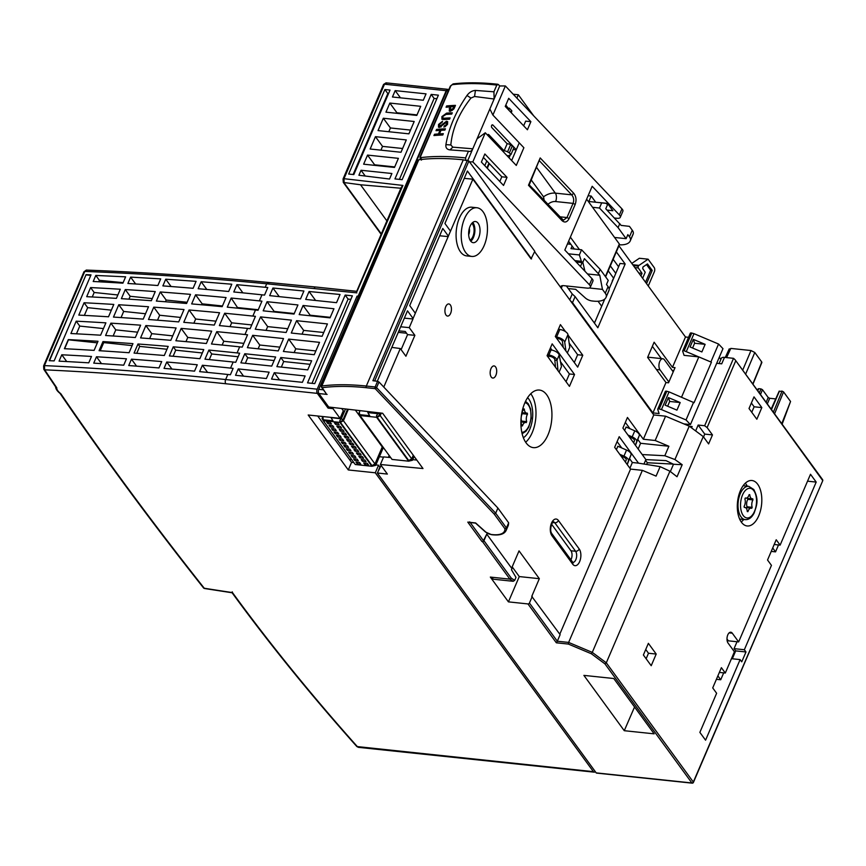 <?xml version="1.0" encoding="UTF-8"?>
<svg xmlns="http://www.w3.org/2000/svg" width="866" height="866" viewBox="0 0 866 866"><rect width="100%" height="100%" fill="white"/><g stroke="black" fill="none" stroke-linecap="round" stroke-linejoin="round"><path stroke-width="1.3" d="M673.283 464.1L647.346 462.747L645.571 460.311M647.346 462.747L646.61 464.457M629.907 468.225L632.353 462.509L638.523 463.158L619.212 436.691L614.654 447.321L630.545 469.101L642.377 470.346L568.626 642.42L592.279 652.379L669.927 471.212L677.028 476.744L682.192 464.706L673.499 464.252L665.997 460.636L645.884 459.586L643.979 464.035M673.499 464.252L670.36 471.559M388.39 457.356L389.17 455.538M729.464 349.821L730.807 348.413L750.995 350.535L754.795 352.484L761.799 362.075L761.257 362.637M773.392 412.216L782.041 391.118L783.557 391.897L774.561 413.829M782.041 391.118L779.313 391.443L771.487 409.607M759.309 392.926L760.954 388.899L758.768 388.661L757.793 390.847M760.954 388.899L762.47 389.678L760.478 394.528M766.15 402.311L768.185 397.505L769.701 398.284L767.319 403.913M781.749 423.669L790.561 401.488L782.139 424.199M483.953 540.709L511.276 578.142L509.879 579.138L482.492 541.607A1.223 0.888 -36.1 0 0 483.953 540.709L486.768 534.127L511.958 568.637L511.47 569.774L515.984 577.362L514.696 580.361L513.213 581.303L509.879 579.138L490.34 577.081L508.429 601.87L519.275 576.572L512.185 566.851M534.636 251.725L653.754 414.944L665.586 416.189L689.239 426.159L703.257 436.583L606.297 662.804L693.33 782.052L822.7 480.792A1.223 1.223 0 0 0 822.559 479.602A1.223 0.888 143.9 0 1 822.613 480.424L735.147 359.823L733.534 358.329L724.474 357.377A6.094 2.609 -156.8 0 0 721.324 358.318L719.083 363.547M591.348 653.754L592.279 652.379L606.297 662.804L604.944 663.865L591.348 653.754L568.356 644.066L556.34 642.799L527.979 603.938A1.223 0.888 -36.1 0 0 529.44 603.028L557.314 641.23L556.34 642.799M596.858 772.959A1.223 0.649 -84 0 1 596.522 773.089A1.223 0.649 -84 0 1 596.209 772.883L691.869 782.961A1.223 0.649 96 0 0 692.172 783.156A1.223 1.223 0 0 0 693.417 782.431L822.7 480.792M519.275 576.572L539.334 578.683L531.746 596.393L560.129 634.648L557.314 641.23L568.626 642.42L568.356 644.066M418.549 160.329L321.838 385.987A1.223 0.888 82.7 0 0 322.184 387.676L326.038 393.413M470.227 522.544L483.434 540.655A1.223 0.888 143.9 0 1 481.972 541.553L467.792 522.122L475.618 522.945L485.891 532.135A4.871 2.089 -156.8 0 0 491.26 534.495L492.57 534.625A23.155 9.916 -156.8 0 0 504.889 528.725L494.259 514.155L375.195 388.65A1.223 0.779 -43.5 0 0 376.569 387.643L375.14 386.972L377.576 381.289L378.994 381.982L497.896 508.05L495.688 513.202L506.448 527.957A24.378 10.446 23.2 0 1 506.112 530.49C504.38 534.03 499.963 535.48 492.873 534.831A1.223 0.649 96 0 0 493.219 534.69M494.259 514.155L495.688 513.202L376.569 387.643L378.994 381.982M504.889 528.725L506.448 527.957L508.656 522.804L508.364 525.24M469.74 521.895L468.593 522.371M356.64 291.474L401.261 187.37L402.917 185.432L357.052 291.387M86.199 270.116L84.792 271.437L44.426 365.604L44.664 369.825A4568.399 1957.063 -156.8 0 0 56.766 387.773A12.189 5.218 -156.8 0 0 60.772 393.662A4568.399 1957.063 -156.8 0 0 204.268 588.241A2383.827 1021.209 -156.8 0 0 232.478 592.604L232.261 591.846L232.478 592.604A2383.827 1021.209 -156.8 0 0 357.55 746.838L358.502 747.336M60.772 393.662L59.96 393.294C103.974 457.746 151.81 522.609 203.478 587.852A1.829 1.299 141.6 0 0 204.268 588.241A1.829 0.844 99 0 0 204.625 588.523L232.131 592.777M56.766 387.773L55.738 387.048M386.799 83.342L384.493 84.197L343.986 178.699L344.116 182.899L381.321 233.885M448.003 89.404A3.042 1.613 96 0 0 447.744 89.339A3.042 1.613 96 0 0 446.207 90.692L358.113 296.226L357.084 296.129L317.194 389.18A3.042 1.613 96 0 0 317.335 393.38L225.799 383.746A2382.615 1020.689 -156.8 0 0 44.664 369.825L43.82 369.306M448.296 90.908L446.715 90.746A3.042 1.613 -84 0 1 448.263 89.393L448.913 89.458M401.066 188.258L360.527 184.772L343.326 182.445L381.137 234.307M390.653 457.573L383.649 456.912L380.401 464.501L422.987 468.538L382.631 413.255L328.701 407.009L318.883 393.543A3.042 1.613 -84 0 1 318.742 389.343L323.429 389.83M232.077 592.745C269.25 643.709 310.84 694.976 356.835 746.535L593.427 771.671A3.042 1.613 96 0 0 594.184 772.169A3.042 1.613 96 0 0 595.267 771.595M268.98 282.933L266.696 283.788C204.571 277.802 143.94 273.688 84.792 271.437L84.089 272.249M511.167 112.656L511.806 111.162A1.829 0.779 -156.8 0 0 511.535 110.447L509.403 108.207L508.645 109.993M486.789 160.968L484.787 165.655M509.403 108.207L506.675 107.914M464.273 178.364L472.879 179.175L531.031 258.869L534.809 251.313L468.907 161.033L463.278 159.82L366.318 386.041L375.14 386.972A1.223 0.649 -84 0 0 375.195 388.65L366.372 387.719A1.223 0.649 -84 0 1 366.318 386.041A182.813 78.319 23.2 0 0 321.838 385.987L321.589 386.55A1.223 0.888 -36.1 0 0 322.184 387.676A181.589 77.788 -156.8 0 1 366.372 387.719M704.762 434.104L698.158 425.054L704.643 425.736L707.121 427.577L712.469 434.916L704.762 434.104L703.528 436.962M712.469 434.916L708.615 443.922L703.257 436.583M698.158 425.054L695.647 430.922M691.566 427.891L692.14 426.559L689.401 426.278M569.915 243.021L569.005 244.093M567.457 243.931L570.835 244.288M608.084 286.646L605.269 293.228A12.189 5.218 23.2 0 1 606.297 296.583A24.378 10.446 23.2 0 1 606.059 297.309L608.885 290.727A24.378 10.446 23.2 0 0 609.123 290.002A12.189 5.218 23.2 0 0 608.084 286.646L606.492 284.47L608.235 280.422L600.181 269.38L581.573 249.776L570.975 248.661L572.101 246.02M614.568 237.457L626.129 238.67L618.075 227.628L599.467 208.024L592.56 207.299M673.218 371.871L664.374 359.747A6.094 3.226 96 0 0 662.836 358.751A6.094 3.226 96 0 0 659.275 362.897A6.094 3.226 96 0 0 660.033 369.869L668.877 381.993M598.038 301.238L601.686 306.239M589.313 287.988L602.455 289.374L599.77 275.247L584.409 258.642L582.666 262.69L581.367 261.315L579.354 254.95L568.399 253.803M587.527 273.959L599.77 275.247M576.182 261.997L582.666 262.69M574.872 260.623L581.367 261.315M606.059 297.309A24.378 10.446 23.2 0 1 593.437 301.108L592.128 300.967A6.094 2.609 23.2 0 1 585.416 298.023L575.706 289.341L568.28 288.562M595.689 202.222L591.186 196.041L588.122 195.727M626.129 238.67L627.861 234.621L629.452 236.797L632.267 230.215L629.463 226.362L621.138 225.398L605.767 208.782L607.51 204.733L606.2 203.358L588.848 201.497L591.186 196.041M632.267 230.215A12.189 5.218 23.2 0 1 633.306 233.571A24.378 10.446 23.2 0 1 633.068 234.296L630.253 240.878A24.378 10.446 23.2 0 1 619.363 244.818M629.452 236.797A12.189 5.218 23.2 0 1 630.491 240.153A24.378 10.446 23.2 0 1 630.253 240.878M608.224 270.809L613.485 278.018M610.335 265.894L615.78 273.353M613.15 259.313L618.595 266.771M398.273 332.36L406.544 333.226M401.12 349.658L407.561 334.622L405.266 331.472L398.901 330.877M391.822 347.396L400.287 348.533L405.916 356.24L414.879 335.337L407.561 334.622M400.655 326.785L409.25 327.629L414.879 335.337M450.342 231.536L472.879 179.175M531.551 258.912L467.413 171.024L444.929 223.482L450.504 231.135L448.371 236.104L442.797 228.462L409.737 305.59L415.323 313.243L413.071 318.471L407.496 310.829L377.305 381.257M404.368 318.136L412.952 318.98L409.25 327.629M415.15 313.644L448.371 236.104M448.263 236.613L439.668 235.769M629.203 436.724L631.736 437.839A3.659 1.57 23.2 0 1 634.442 440.653L633.652 442.829M635.492 445.34L639.292 435.522A6.094 2.609 -156.8 0 0 634.789 430.813L626.096 427.025L624.624 430.456M635.373 445.189L636.694 441.595A6.094 2.609 -156.8 0 0 632.18 436.886L627.98 435.057M567.338 352.949L569.752 347.309L567.955 334.568A6.094 2.609 -156.8 0 0 559.826 329.502L558.386 329.351M565.953 351.055L564.708 342.157A6.094 2.609 -156.8 0 0 556.578 337.09L555.691 336.993M556.676 338.335L557.552 338.433A3.659 1.57 23.2 0 1 562.435 341.475L563.257 347.363M620.954 455.96L623.498 457.064A3.659 1.57 23.2 0 1 626.205 459.889L625.414 462.054M627.244 464.577L631.054 454.758A6.094 2.609 -156.8 0 0 626.54 450.049L617.848 446.25L616.375 449.681M627.136 464.425L628.456 460.831A6.094 2.609 -156.8 0 0 623.942 456.122L619.742 454.282M638.155 448.989L640.602 443.284L637.841 439.506M629.961 428.713L625.339 422.381M640.602 443.284L668.877 446.261L664.817 455.733L674.928 459.543L689.239 426.159M665.586 416.189L655.172 440.491L668.877 446.261M655.172 440.491L643.351 439.246L627.449 417.466L622.892 428.085L642.215 454.563L664.817 455.733M632.353 462.509L629.604 458.731M621.723 447.939L617.101 441.606M669.927 471.212L660.141 466.644L656.082 476.116L642.377 470.346M660.141 466.644L638.523 463.158M418.798 159.766A182.813 78.319 23.2 0 1 463.278 159.82M559.09 372.174L561.449 366.675L559.176 355.071A6.094 2.609 -156.8 0 0 551.047 349.994L549.607 349.842M555.496 367.249L554.825 360.148L557.033 360.375L557.996 370.68M554.825 360.148L554.727 359.433A3.659 1.57 -156.8 0 0 549.856 356.391L547.388 356.132M547.442 354.908L548.882 355.06A6.094 2.609 23.2 0 1 557 360.126L557.033 360.375M574.31 362.497L577.633 354.724L569.157 343.109M559.176 329.426L558.657 328.723M565.563 331.678L560.41 324.62L555.322 336.495L577.687 367.13L582.775 355.266L568.02 335.055M577.633 354.724L582.775 355.266M566.061 381.722L569.395 373.96L560.475 361.739M552.01 350.145L550.419 347.959M569.449 386.366L574.537 374.502L552.172 343.856L547.085 355.72L569.449 386.366M569.395 373.96L574.537 374.502M570.921 559.804A6.094 3.226 96 0 0 570.943 550.765L551.631 524.309M521.148 421.98A8.53 4.514 96 0 0 521.538 421.071A5.683 3.009 -84 0 1 522.339 413.667A8.53 4.514 96 0 0 522.155 412.681M520.888 422.77A5.683 3.009 -84 0 1 521.808 425.866A8.53 4.514 96 0 0 522.155 425.931A8.53 4.514 96 0 0 522.447 425.942A5.683 3.009 -84 0 1 525.673 422.456A5.683 3.009 -84 0 1 526.247 422.63A8.53 4.514 96 0 0 526.68 421.612A5.683 3.009 -84 0 1 527.481 414.208A8.53 4.514 96 0 0 527.275 413.114A5.683 3.009 -84 0 1 526.712 413.158A5.683 3.009 -84 0 1 524.287 409.023A8.53 4.514 96 0 0 523.941 408.958A8.53 4.514 96 0 0 523.649 408.947L524.287 409.023M521.862 425.877L522.447 425.942M521.538 421.071L526.68 421.612M522.339 413.667L527.481 414.208M523.649 408.947A5.683 3.009 -84 0 1 522.046 411.783M523.378 437.741A21.888 11.583 96 0 0 532.341 419.826A21.888 11.583 96 0 0 528.78 399.042A21.888 11.583 96 0 0 527.6 397.656M525.662 442.234A27.983 14.809 96 0 0 535.686 419.003A27.983 14.809 96 0 0 530.955 393.987A27.983 14.809 96 0 0 530.771 393.738M546.717 394.809A28.946 15.317 96 0 0 538.955 390.025A28.946 15.317 96 0 0 522.404 410.224A28.946 15.317 96 0 0 526.117 442.894A28.946 15.317 96 0 0 532.893 447.57A28.946 15.317 96 0 0 550.213 428.367A28.946 15.317 96 0 0 546.717 394.809M513.213 581.303L493.674 579.246L490.34 577.081M511.622 568.172L519.037 550.873L539.334 578.683M508.429 601.87L527.979 603.938M532.254 596.447L529.44 603.028M486.768 534.127L483.434 540.655M497.896 508.05L508.656 522.804M495.601 366.935A6.094 3.226 96 0 0 494.064 365.928A6.094 3.226 96 0 0 490.221 371.655A6.094 3.226 96 0 0 492.786 378.052A6.094 3.226 96 0 0 496.359 373.906A6.094 3.226 96 0 0 495.601 366.935M450.352 304.951A6.094 3.226 96 0 0 448.826 303.944A6.094 3.226 96 0 0 444.983 309.671A6.094 3.226 96 0 0 447.549 316.068A6.094 3.226 96 0 0 451.11 311.922A6.094 3.226 96 0 0 450.352 304.951M746.633 507.671A8.53 4.514 96 0 0 747.022 506.762L752.164 507.303A5.683 3.009 -84 0 1 752.965 499.899A8.53 4.514 96 0 0 752.76 498.805A5.683 3.009 -84 0 1 752.197 498.848L747.055 498.307A5.683 3.009 -84 0 1 746.405 498.091M745.518 507.628A5.683 3.009 -84 0 1 746.016 507.606L751.158 508.147A5.683 3.009 -84 0 1 751.731 508.32A8.53 4.514 96 0 0 752.164 507.303M747.022 506.762A5.683 3.009 -84 0 1 747.823 499.357A8.53 4.514 96 0 0 747.639 498.372M749.122 494.638L749.772 494.713A8.53 4.514 96 0 0 749.426 494.648A8.53 4.514 96 0 0 749.133 494.638A5.683 3.009 -84 0 1 745.907 498.123A5.683 3.009 -84 0 1 745.334 497.95A8.53 4.514 96 0 0 744.901 498.957A5.683 3.009 -84 0 1 744.1 506.372A8.53 4.514 96 0 0 744.305 507.454A5.683 3.009 -84 0 1 744.868 507.422A5.683 3.009 -84 0 1 747.293 511.557A8.53 4.514 96 0 0 747.639 511.622A8.53 4.514 96 0 0 747.932 511.633A5.683 3.009 -84 0 1 751.158 508.147M747.347 511.568L747.932 511.633M747.823 499.357L752.965 499.899M752.197 498.848A5.683 3.009 -84 0 1 749.772 494.713M747.239 486.151A21.682 11.464 96 0 0 745.962 484.051A21.682 11.464 96 0 0 745.301 483.217M741.231 521.938A21.682 11.464 96 0 0 743.732 519.481M757.696 484.267A22.852 12.092 -84 0 1 760.391 510.994A22.852 12.092 -84 0 1 746.514 525.868A22.852 12.092 -84 0 1 740.387 490.676A22.852 12.092 -84 0 1 751.298 480.478A22.852 12.092 -84 0 1 757.696 484.267M751.764 412.27L754.124 406.782L751.374 403.015M756.841 419.231L761.831 407.594L754.005 396.877L749.014 408.514L756.841 419.231M754.124 406.782L761.831 407.594M646.133 658.745L648.482 653.245L645.733 649.489M651.21 665.705L656.201 654.057L648.374 643.341L643.384 654.977L651.21 665.705M648.482 653.245L656.201 654.057M778.502 544.952L775.546 551.859L772.699 547.962M738.644 641.912L732.29 633.198A5.943 3.139 96 0 0 730.796 632.223A5.943 3.139 96 0 0 727.321 636.272A5.943 3.139 96 0 0 728.057 643.07L734.411 651.784L725.307 673.034L721.389 667.675L712.718 687.918L716.626 693.276L699.869 732.376L705.573 740.192L740.116 659.6L741.751 661.83L745.983 651.968L744.349 649.727L816.194 482.081L810.5 474.276L780.125 545.125L776.217 539.767L767.536 560.01L771.454 565.368L738.644 641.912L728.36 640.829L726.985 638.946M719.365 672.417L725.307 673.034M717.882 675.87L720.718 679.767L716.399 679.312M720.718 679.767L723.684 672.871M731.456 658.68L740.116 659.6M732.311 658.777L735.699 650.886L745.983 651.968M735.699 650.886L734.065 648.645L744.349 649.727M775.546 551.859L771.227 551.404M734.065 648.645L737.02 641.738M807.534 481.171L816.194 482.081M774.182 544.498L780.125 545.125M768.185 397.505L762.47 389.678M775.72 398.912L769.701 398.284M790.561 401.488L783.557 391.897M516.883 98.096L518.312 94.751L533.716 115.849M518.312 94.751L513.192 94.21M634.551 706.992L624.267 730.698L654.144 733.838L613.767 678.522L583.89 675.383L624.267 730.698M411.523 458.991L412.454 460.279L408.655 461.177L392.049 459.435L360.007 415.539L359.282 412.454L360.061 410.636L358.849 413.396L360.029 415.615L391.616 458.839M412.454 460.279L414.121 456.393M411.74 458.861L408.514 460.615L376.97 417.401L380.196 415.637L411.74 458.861L413.288 455.245M376.97 417.401L376.569 415.604L377.782 413.645L367.812 412.595L369.706 415.723L359.985 414.695M377.295 417.434L408.839 460.658M377.305 416.611L379.568 415.215L378.474 412.768M380.51 413.006L379.568 415.215M380.196 415.637L381.278 413.093M367.812 412.595L368.234 411.588M360.007 415.539L376.623 417.293L408.655 461.177M376.569 415.604L376.623 417.293M350.243 444.507L349.02 442.829L352.624 443.208L353.848 444.886L350.243 444.507L350.882 443.024M342.525 443.695L341.301 442.017L344.906 442.396L346.129 444.074L342.525 443.695L343.163 442.212M374.762 464.089L375.692 465.367L371.893 466.276L355.287 464.522L323.256 420.638L322.942 416.557M364.911 464.609L363.688 462.942L367.292 463.321L368.515 464.988L364.911 464.609L365.549 463.137M362.464 461.264L361.252 459.586L364.846 459.965L366.069 461.643L362.464 461.264L363.103 459.781M360.029 457.908L358.805 456.23L362.399 456.609L363.623 458.287L360.029 457.908L360.657 456.436M357.582 454.563L356.359 452.886L359.953 453.264L361.176 454.942L357.582 454.563L358.21 453.08M355.136 451.208L353.913 449.53L357.506 449.909L358.73 451.587L355.136 451.208L355.764 449.725M352.689 447.863L351.466 446.185L355.06 446.564L356.283 448.242L352.689 447.863L353.317 446.38M357.203 463.797L355.98 462.119L359.574 462.509L360.797 464.176L357.203 463.797L357.831 462.325M354.757 460.452L353.534 458.774L357.128 459.153L358.351 460.831L354.757 460.452L355.385 458.969M352.31 457.096L351.087 455.419L354.692 455.797L355.915 457.475L352.31 457.096L352.949 455.624M349.864 453.752L348.641 452.074L352.245 452.453L353.469 454.13L349.864 453.752L350.503 452.269M347.418 450.396L346.194 448.718L349.799 449.097L351.022 450.775L347.418 450.396L348.056 448.913M344.971 447.051L343.748 445.373L347.353 445.752L348.576 447.43L344.971 447.051L345.61 445.568M322.921 416.557L322.087 418.484L323.267 420.703L354.854 463.938M375.692 465.367L382.837 448.718L381.993 447.57M374.978 463.949L371.752 465.713L340.208 422.489L343.434 420.735L374.978 463.949L382.263 446.953L355.352 410.094M340.208 422.489L339.808 420.703L341.02 418.733L331.05 417.683L332.945 420.811L323.224 419.793M340.533 422.521L372.077 465.746M340.544 421.71L342.806 420.302L341.464 418.462L345.534 408.958M347.569 409.196L342.806 420.302M343.434 420.735L348.338 409.282M340.078 440.35L343.683 440.729L342.46 439.051L338.855 438.672L340.078 440.35L340.717 438.867M337.643 436.994L341.236 437.373L340.013 435.695L336.419 435.317L337.643 436.994L338.27 435.511M335.196 433.65L338.79 434.028L337.567 432.35L333.973 431.972L335.196 433.65L335.824 432.166M332.75 430.294L336.344 430.673L335.12 428.995L331.526 428.616L332.75 430.294L333.378 428.811M330.303 426.938L333.897 427.328L332.674 425.65L329.08 425.271L330.303 426.938L330.931 425.466M327.857 423.593L331.451 423.972L330.238 422.294L326.634 421.915L327.857 423.593L328.495 422.11M347.796 441.162L351.401 441.541L350.178 439.863L346.573 439.484L347.796 441.162L348.435 439.679M345.35 437.806L348.955 438.185L347.731 436.507L344.127 436.128L345.35 437.806L345.989 436.323M342.904 434.461L346.508 434.84L345.285 433.162L341.68 432.784L342.904 434.461L343.542 432.978M340.457 431.106L344.062 431.485L342.839 429.807L339.234 429.428L340.457 431.106L341.096 429.623M338.011 427.761L341.615 428.14L340.392 426.462L336.787 426.083L338.011 427.761L338.649 426.278M335.575 424.405L339.169 424.784L337.946 423.106L334.352 422.727L335.575 424.405L336.203 422.922M323.256 420.638L339.862 422.381L371.893 466.276M339.808 420.703L339.862 422.381M379.968 466.904L378.561 470.184M317.714 416.005L351.542 462.357L353.848 462.606M375.887 464.923L378.55 465.204L379.773 466.882M380.401 464.501L387.373 474.07L377.349 473.009L381.105 465.475M416.795 460.052L412.725 459.662M341.68 408.514L343.326 410.765L340.078 418.354L332.977 408.644L328.095 408.124L317.335 393.38M379.405 456.707L383.551 457.151M350.135 460.431L350.925 458.59M472.76 222.432A10.641 5.629 -84 0 1 474.795 232.142A10.641 5.629 -84 0 1 470.779 241.224M470.552 240.932A10.641 5.629 -84 0 1 469.231 228.765A10.641 5.629 -84 0 1 475.456 221.523A10.641 5.629 -84 0 1 478.129 223.266A10.641 5.629 -84 0 1 479.45 235.433A10.641 5.629 -84 0 1 473.226 242.675A10.641 5.629 -84 0 1 470.552 240.932M469.329 228.386A5.846 3.096 -84 0 1 468.668 234.686M471.862 223.298A9.136 4.839 -84 0 1 474.005 232.066A9.136 4.839 -84 0 1 470.086 240.185M476.906 207.753L471.764 207.212A24.475 12.947 96 0 0 457.443 223.883A24.475 12.947 96 0 0 460.485 251.876A24.475 12.947 96 0 0 466.633 255.892L471.775 256.433A24.475 12.947 96 0 0 486.097 239.774A24.475 12.947 96 0 0 483.055 211.769A24.475 12.947 96 0 0 476.906 207.753A24.475 12.947 96 0 0 462.585 224.424A24.475 12.947 96 0 0 465.627 252.417A24.475 12.947 96 0 0 471.775 256.433M88.765 362.832L91.504 356.456A2385.657 1021.999 -156.8 0 0 61.789 354.779L59.061 361.154A2385.657 1021.999 23.2 0 1 88.765 362.832M66.736 361.566L61.789 354.779M126.447 358.805A2385.657 1021.999 -156.8 0 0 96.472 356.77L93.745 363.146A2385.657 1021.999 23.2 0 1 123.719 365.181L126.447 358.805M101.495 363.644L96.472 356.77M161.704 361.577A2385.657 1021.999 -156.8 0 0 131.47 359.173L128.731 365.549A2385.657 1021.999 23.2 0 1 158.965 367.953L161.704 361.577M136.557 366.145L131.47 359.173M197.264 364.77A2385.657 1021.999 -156.8 0 0 166.759 362.01L164.031 368.386A2385.657 1021.999 23.2 0 1 194.536 371.146L197.264 364.77M171.923 369.068L166.759 362.01M202.373 365.257L199.635 371.633A2385.657 1021.999 -156.8 0 1 227.823 374.48L230.399 374.751L233.127 368.375L230.562 368.104A2385.657 1021.999 -156.8 0 0 202.373 365.257L207.591 372.412M243.541 376.136L238.269 368.916L269.131 372.163L266.392 378.539L235.541 375.292L238.269 368.916M279.545 379.925L274.273 372.705L305.124 375.952L302.396 382.328L271.545 379.081L274.273 372.705M86.08 274.63L49.21 360.667A2385.657 1021.999 23.2 0 1 54.125 360.905L91.006 274.868A2385.657 1021.999 -156.8 0 0 86.08 274.63L49.535 360.678M90.778 275.399L86.297 274.923M94.102 350.384L98.01 341.28A2385.657 1021.999 -156.8 0 0 68.295 339.602L64.398 348.706A2385.657 1021.999 23.2 0 1 94.102 350.384M97.328 342.849L68.457 339.808L64.636 348.717M132.953 343.629A2385.657 1021.999 -156.8 0 0 102.978 341.583L99.081 350.698A2385.657 1021.999 23.2 0 1 129.056 352.733L132.953 343.629M132.119 345.588L103.725 342.6L102.978 341.583M103.725 342.6L100.218 350.762M168.21 346.389A2385.657 1021.999 -156.8 0 0 137.975 343.997L134.068 353.101A2385.657 1021.999 23.2 0 1 164.302 355.504L168.21 346.389M166.986 349.258L139.718 346.389L137.975 343.997M139.718 346.389L136.752 353.306M203.77 349.583A2385.657 1021.999 -156.8 0 0 173.276 346.822L169.368 355.937A2385.657 1021.999 23.2 0 1 199.873 358.697L203.77 349.583M202.319 352.971L175.722 350.178L173.276 346.822M175.722 350.178L173.113 356.262M208.879 350.07L204.971 359.184A2385.657 1021.999 -156.8 0 1 233.16 362.031L235.736 362.302L239.644 353.198L237.067 352.927A2385.657 1021.999 -156.8 0 0 208.879 350.07L211.715 353.967L209.301 359.606M238.118 356.749L211.715 353.967M274.111 360.537L247.719 357.755L245.338 363.309M247.719 357.755L244.786 353.739L275.637 356.987L271.729 366.091L240.878 362.843L244.786 353.739M310.115 364.326L283.712 361.544L281.331 367.097M283.712 361.544L280.779 357.528L311.641 360.776L307.733 369.879L276.871 366.632L280.779 357.528M350.849 299.376L348.11 299.084L311.998 383.346M348.11 299.084L345.177 295.068L352.375 295.826L314.737 383.627L307.538 382.869L345.177 295.068M388.509 93.625L387.827 93.55L353.122 174.51M387.827 93.55L384.894 89.534L390.036 90.075L353.815 174.586L348.673 174.044L384.894 89.534M436.854 98.713L434.115 98.421L399.41 179.392M434.115 98.421L431.181 94.405L438.38 95.163L402.149 179.673L394.95 178.916L431.181 94.405M76.197 321.178L70.904 333.529A2385.657 1021.999 23.2 0 1 100.608 335.196L105.901 322.856A2385.657 1021.999 -156.8 0 0 76.197 321.178L79.769 326.081L76.457 333.811M103.455 328.571L79.769 326.081M84.089 302.754L78.795 315.105A2385.657 1021.999 23.2 0 1 108.51 316.783L113.803 304.431A2385.657 1021.999 -156.8 0 0 84.089 302.754L87.672 307.657L84.359 315.397M111.346 310.147L87.672 307.657M86.697 296.681A2385.657 1021.999 23.2 0 1 116.401 298.359L120.309 289.244A2385.657 1021.999 -156.8 0 0 90.594 287.566L86.697 296.681M117.852 294.97L94.177 292.481L92.251 296.973M94.177 292.481L90.594 287.566M93.203 281.493A2385.657 1021.999 23.2 0 1 122.907 283.171L125.624 276.839L95.801 275.431L93.203 281.493M123.145 282.63L99.384 280.335L98.756 281.786M99.384 280.335L95.801 275.431M110.88 323.159L105.587 335.51A2385.657 1021.999 23.2 0 1 135.334 337.534L140.628 325.183A2385.657 1021.999 -156.8 0 0 110.88 323.159L115.773 329.87L113.143 335.997M137.629 332.176L115.773 329.87M118.772 304.745L113.478 317.086A2385.657 1021.999 23.2 0 1 143.226 319.11L148.519 306.759A2385.657 1021.999 -156.8 0 0 118.772 304.745L123.665 311.446L121.045 317.573M145.52 313.752L123.665 311.446M125.278 289.558L121.381 298.673A2385.657 1021.999 23.2 0 1 151.344 300.708L155.252 291.593A2385.657 1021.999 -156.8 0 0 125.278 289.558L130.171 296.269L128.937 299.149M152.254 298.586L130.171 296.269M157.861 285.52L160.708 278.884L130.614 277.109L127.887 283.485A2385.657 1021.999 23.2 0 1 157.861 285.52M140.866 284.329L135.442 283.972M135.507 283.821L130.614 277.109M145.867 325.573L140.573 337.924A2385.657 1021.999 23.2 0 1 170.819 340.316L176.101 327.976A2385.657 1021.999 -156.8 0 0 145.867 325.573L151.777 333.659L149.656 338.606M172.724 335.867L151.777 333.659M153.769 307.149L148.476 319.5A2385.657 1021.999 23.2 0 1 178.71 321.903L184.003 309.552A2385.657 1021.999 -156.8 0 0 153.769 307.149L159.669 315.235L157.547 320.193M180.615 317.443L159.669 315.235M160.275 291.972L156.367 301.076A2385.657 1021.999 23.2 0 1 186.601 303.479L190.509 294.364A2385.657 1021.999 -156.8 0 0 160.275 291.972L166.175 300.058L165.438 301.769M187.121 302.266L166.175 300.058M193.107 288.291L196.095 281.342L165.742 279.209L162.873 285.899A2385.657 1021.999 23.2 0 1 193.107 288.291M171.078 286.516L165.742 279.209M181.167 328.398L175.874 340.749A2385.657 1021.999 23.2 0 1 206.379 343.51L211.672 331.158A2385.657 1021.999 -156.8 0 0 181.167 328.398L187.77 337.448L185.974 341.637M208.056 339.58L187.77 337.448M189.059 309.985L183.765 322.325A2385.657 1021.999 23.2 0 1 214.27 325.086L219.563 312.745A2385.657 1021.999 -156.8 0 0 189.059 309.985L195.662 319.024L193.876 323.213M215.948 321.167L195.662 319.024M195.575 294.797L191.667 303.912A2385.657 1021.999 23.2 0 1 222.161 306.672L226.069 297.558A2385.657 1021.999 -156.8 0 0 195.575 294.797L202.179 303.847L201.767 304.789M222.465 305.979L202.179 303.847M228.678 291.485L231.785 284.221L201.172 281.731L198.173 288.724A2385.657 1021.999 23.2 0 1 228.678 291.485M206.822 289.482L201.172 281.731M216.771 331.656L211.477 343.997A2385.657 1021.999 -156.8 0 1 239.666 346.844L242.242 347.114L247.535 334.774L244.959 334.503A2385.657 1021.999 -156.8 0 0 216.771 331.656L223.774 341.236L222.14 345.047M243.855 343.358L223.774 341.236M224.673 313.232L219.379 325.584A2385.657 1021.999 -156.8 0 1 247.568 328.43L250.133 328.701L255.427 316.35L252.861 316.079A2385.657 1021.999 -156.8 0 0 224.673 313.232L231.666 322.823L230.031 326.623M251.746 324.934L231.666 322.823M231.179 298.045L227.271 307.159A2385.657 1021.999 -156.8 0 1 255.459 310.006L258.036 310.277L261.933 301.162L259.367 300.892A2385.657 1021.999 -156.8 0 0 231.179 298.045L237.923 308.209M258.263 309.747L238.172 307.636M242.891 292.87L236.905 284.676L233.777 291.972A2385.657 1021.999 -156.8 0 1 261.965 294.819L264.541 295.09L267.789 287.523L236.905 284.676M279.859 347.147L259.768 345.025L258.155 348.792M259.768 345.025L252.677 335.315L283.528 338.563L278.246 350.914L247.384 347.667L252.677 335.315M287.75 328.723L267.659 326.612L266.046 330.368M267.659 326.612L260.569 316.891L291.431 320.139L286.137 332.49L255.275 329.242L260.569 316.891M294.256 313.535L274.176 311.424L273.948 311.955M274.176 311.424L267.085 301.704L297.936 304.951L294.029 314.066L263.177 310.818L267.085 301.704M303.912 291.008L300.534 298.878L269.683 295.631L272.942 288.021L303.912 291.008M279.242 296.637L272.942 288.021M315.852 350.936L295.771 348.814L294.159 352.581M295.771 348.814L288.681 339.104L319.532 342.351L314.239 354.703L283.388 351.455L288.681 339.104M323.754 332.512L303.663 330.401L302.05 334.168M303.663 330.401L296.573 320.68L327.424 323.927L322.13 336.279L291.279 333.031L296.573 320.68M330.26 317.324L310.169 315.213L309.941 315.744M310.169 315.213L303.078 305.492L333.94 308.751L330.033 317.854L299.171 314.607L303.078 305.492M340.046 294.483L336.538 302.678L305.687 299.42L309.075 291.506L340.046 294.483M315.625 300.47L309.075 291.506M365.236 176.025L361.035 170.266L391.897 173.514L389.538 179.024L358.903 175.246L361.035 170.266M394.723 166.921L374.632 164.8L374.415 165.33M374.632 164.8L367.541 155.09L398.403 158.337L394.495 167.441L363.644 164.194L367.541 155.09M402.614 148.497L382.534 146.386L380.921 150.143M382.534 146.386L375.443 136.666L406.295 139.913L401.001 152.264L370.15 149.017L375.443 136.666M410.516 130.073L390.425 127.962L388.812 131.729M390.425 127.962L383.335 118.241L414.197 121.489L408.904 133.84L378.041 130.593L383.335 118.241M417.022 114.897L396.931 112.775L396.715 113.305M396.931 112.775L389.841 103.065L420.703 106.312L416.795 115.416L385.944 112.169L389.841 103.065M400.449 97.826L395.177 90.616L426.04 93.864L423.301 100.239L392.45 96.992L395.177 90.616M358.102 297.514L357.084 296.129M351.542 462.357L348.294 469.957L308.188 414.998L340.078 418.354M593.427 771.671L375.292 472.793L348.294 469.957M378.55 465.204L375.292 472.793M377.349 473.009L596.209 772.883M333.442 407.561L332.977 408.644M328.625 406.901L328.095 408.124M446.715 90.746L318.742 389.343M682.192 464.706L674.928 459.543M653.754 414.944L643.351 439.246M630.545 469.101L559.793 634.183M645.884 459.586L642.215 454.563M467.391 160.253L372.9 380.715L377.576 381.289M400.287 348.533L383.779 387.059M716.691 363.298L721.714 363.828L724.474 357.377M598.438 273.429L600.181 269.38M605.269 293.228L602.455 289.374M579.354 254.95L581.573 249.776M618.075 227.628L619.807 223.58M599.467 208.024L601.686 202.85M735.58 361.176L707.121 427.577M704.643 425.736L733.534 358.329M497.863 84.294L498.437 84.587L496.803 85.063A182.813 78.319 -156.8 0 0 452.171 84.706L450.85 85.831L420.486 156.681L420.93 157.59A182.813 78.319 23.2 0 1 465.562 157.948L465.897 160.491M420.93 157.59L421.45 160.113M420.486 156.681L420.118 157.525L420.486 156.681M450.85 85.831L450.482 86.676M452.171 84.706L453.979 84.197M575.197 204.387L569.114 218.557C567.154 222.27 564.794 222.973 562.056 220.668L528.487 185.27L540.2 157.948L573.779 193.345C576.171 196.452 576.637 200.133 575.197 204.387L573.054 203.38C574.223 200.273 573.779 197.437 571.712 194.85L573.779 193.345M563.452 220.213L566.981 217.55L573.054 203.38L555.615 201.54A6.094 3.226 96 0 0 555.333 193.129L571.712 194.85L539.507 160.903M529.213 184.923L540.2 157.948M544.238 200.706L543.545 196.831A14.625 10.717 143.9 0 1 555.333 193.129L536.66 167.539M474.546 96.483L475.434 90.432L493.923 91.796L494.129 99.016L474.546 96.483L470.931 98.075C459.034 113.165 452.333 128.796 450.829 144.979L445.914 144.633C445.546 147.75 446.888 149.504 449.963 149.883L452.821 147.155L472.793 148.8C471.678 151.052 470.227 151.853 468.452 151.214L450.082 149.894M450.829 144.979L452.831 147.155M469.318 151.453L468.452 151.214L465.562 157.948M470.931 98.075L466.99 95.466C455.722 111.866 448.696 128.255 445.914 144.633M475.434 90.432C472.143 90.638 469.329 92.316 466.99 95.466M489.864 108.975L499.725 85.951L505.365 85.961L492.895 115.059L489.864 108.975L467.846 160.351M445.178 129.391L437.59 130.549M439.657 134.068L435.501 135.421M443.089 134.262L440.296 134.609L439.452 133.884A182.813 78.319 23.2 0 1 443.327 133.689L442.775 134.988A182.813 78.319 -156.8 0 0 433.942 135.561L434.494 134.262A182.813 78.319 23.2 0 1 438.467 133.949L440.004 130.365A182.813 78.319 -156.8 0 0 436.031 130.679L436.583 129.391A182.813 78.319 23.2 0 1 445.416 128.817L444.864 130.117A182.813 78.319 -156.8 0 0 440.989 130.301L439.452 133.884M437.676 130.333L436.583 129.391M440.697 130.961L440.004 130.365M439.376 134.728L438.467 133.949M435.598 135.204L434.494 134.262M442.006 122.528L441.974 122.55A182.813 78.319 -156.8 0 0 441.747 122.561L439.473 124.39L440.101 126.068L446.445 121.251L447.527 121.586L447.625 124.119L443.782 127.042L446.661 124.065L446.001 122.561L439.592 127.389L438.467 127.172L438.532 124.466L442.548 121.262L442.006 122.539M439.419 125.927L439.17 127.389M446.726 123.189L447.278 124.585L444.864 126.891M447.765 121.889L445.525 122.691M440.924 126.945L440.339 126.707M447.278 124.585L446.661 124.065M446.629 122.745L446.001 122.561M445.102 126.339L444.355 125.7M447.181 121.879L446.445 121.251M441.119 126.934L439.408 125.916M452.03 113.381L445.73 114.453M442.807 118.025L442.569 119.476M449.855 118.48L445.34 119.053L442.764 117.993M451.727 114.106A182.813 78.319 -156.8 0 0 446.012 114.42L442.818 116.509L442.775 117.982L444.377 118.231A182.813 78.319 23.2 0 1 450.093 117.917L449.541 119.205A182.813 78.319 -156.8 0 0 443.879 119.519L441.909 119.227L441.898 116.596L446.618 113.132A182.813 78.319 23.2 0 1 452.279 112.818L451.727 114.106M450.277 108.282L450.883 106.864A182.813 78.319 23.2 0 1 453.914 106.702L453.145 108.488L450.19 109.852M451.132 110.491L451.781 110.632L450.298 108.282M455.224 105.944L447.635 107.103M450.017 109.614L449.768 111.27M451.792 110.621L453.784 109.029L454.542 107.243L453.914 106.702M453.784 109.029L453.145 108.488M455.473 105.371L454.185 108.38L450.396 111.313L449.216 110.978L449.909 106.929A182.813 78.319 -156.8 0 0 446.077 107.232L446.64 105.944A182.813 78.319 23.2 0 1 455.473 105.371M447.733 106.886L446.64 105.944M450.601 107.525L449.909 106.929M450.114 109.419L449.205 108.629M645.527 282.24L650.658 270.268L646.512 264.585M646.545 283.637L652.206 270.43L647.465 263.935L642.94 267.02L642.724 268.612L645.213 272.249L642.626 278.278M650.658 270.268L652.206 270.43M648.255 285.986L654.35 271.762A3.042 1.613 96 0 0 654.209 267.562L648.093 259.183L639 265.397A3.042 1.613 96 0 0 638.361 266.111A1.223 0.649 96 0 0 638.318 267.951L642.02 273.353L640.916 275.929M648.093 259.183L639.357 258.263L631.79 263.426M638.794 273.017L642.02 273.353M533.64 189.546A4.568 2.414 -84 0 1 534.528 190.239L535.275 191.267M531.302 180.052L543.545 196.831M607.098 204.311L607.499 203.358L612.879 210.73L606.958 210.048M597.172 202.373L607.499 203.358M607.034 210.113L612.879 210.73M505.831 105.035L508.039 108.055M511.254 112.461L512.142 113.673M523.659 125.819L525.673 121.132L530.88 121.673L527.416 129.77L505.246 106.41L508.71 98.313L530.88 121.673M513.051 149.699L516.298 149.699L511.644 160.546M507.162 143.745L504.12 150.836A3.67 1.57 23.2 0 1 507.563 151.853L510.604 144.774A3.67 1.57 23.2 0 0 507.162 143.745L491.866 127.627A1.526 0.974 -89.9 0 1 491.487 125.916A1.526 0.974 -89.9 0 1 492.418 124.834A1.526 0.974 -89.9 0 1 492.949 125.094L516.298 149.699L519.243 142.836M510.604 144.774L513.993 147.491L510.962 154.57L508.559 155.75L506.902 155.544M492.895 115.059L523.876 147.718L516.288 165.438L485.296 132.779L477.058 138.831M605.626 276.86L619.471 244.548A1.829 0.779 -156.8 0 0 619.342 243.996L586.639 199.18L570.369 237.143L579.43 249.549M612.749 280.411L612.403 281.233M612.208 280.974L614.492 276.362M652.369 346.324L661.321 358.589M672.146 370.41L673.77 370.583M675.036 367.628L672.471 367.357L654.122 342.222L647.616 357.409L665.965 382.534L668.53 382.804L675.036 367.628M614.524 218.016L617.112 218.286A6.094 2.609 -156.8 0 0 620.273 217.344A6.094 2.609 -156.8 0 0 619.363 214.952L592.171 186.277L586.639 199.18M620.273 217.344L622.87 211.272A6.094 2.609 -156.8 0 0 621.972 208.879L505.365 85.961M720.848 359.422L719.278 357.279M694.629 343.239L693.341 339.375L705.13 344.343L694.629 343.239L692.583 348.024M693.341 339.375L690.083 346.974L701.882 351.942L705.13 344.343M686.392 351.39L693.98 333.67L691.761 333.053A1.829 0.779 -156.8 0 0 690.289 333.237L682.7 350.957A1.829 0.779 -156.8 0 0 682.7 351.26L684.064 355.352L698.819 356.9L711.419 362.215L684.162 350.773A1.829 0.779 -156.8 0 0 682.7 350.957M710.975 361.739L718.563 344.029L693.98 333.67M609.134 288.854L620.024 263.448L625.165 263.989L616.332 251.887M582.104 262.625L580.447 266.501M584.929 271.231L582.829 262.322M503.547 185.443L507.021 177.346L484.852 153.975L481.388 162.072L503.547 185.443M499.801 181.492L501.815 176.794L507.021 177.346M501.815 176.794L483.39 157.385M469.524 161.866L472.825 161.877L485.296 132.779M507.563 151.853L509.349 152.881L512.38 145.791M509.349 152.881L510.962 154.57M504.12 150.836L488.835 134.706A1.526 0.974 90.1 0 0 488.294 134.457A1.526 0.974 90.1 0 0 487.504 135.096M510.312 154.895L509.056 157.818M568.616 241.235L574.288 249.007M711.419 362.215L694.067 402.701L669.039 391.876L661.44 409.586L659.221 408.969A1.829 0.779 -156.8 0 0 657.749 409.153A1.829 0.779 -156.8 0 0 657.749 409.456L659.113 413.547L652.942 412.898L572.491 302.667L575.1 296.594L597.832 327.759L625.165 263.989M594.455 323.115L604.76 299.051M595.397 320.896L594.26 322.856M560.67 287.404A6.094 2.609 23.2 0 1 560.735 286.624A6.094 2.609 23.2 0 1 563.885 285.683L587.18 288.129A6.094 2.609 -156.8 0 0 590.341 287.176A6.094 2.609 -156.8 0 0 589.432 284.795L472.825 161.877M590.341 287.176L592.939 281.104A6.094 2.609 -156.8 0 0 592.041 278.722L564.838 250.047L570.369 237.143M688.383 425.791L687.247 424.243M683.988 423.939A6.094 2.609 23.2 0 1 684.768 423.983L690.429 424.578L686.034 419.945L661.44 409.586M668.4 397.581L665.142 405.169L676.941 410.138L680.189 402.549L669.678 401.445L668.4 397.581L680.189 402.549M669.678 401.445L667.632 406.219M669.039 391.876L666.809 391.259A1.829 0.779 -156.8 0 0 665.348 391.443L657.749 409.153M572.491 302.667L570.445 300.805M575.1 296.594L572.242 293.985L566.364 285.942M569.741 299.831L572.242 293.985M693.623 402.235L686.034 419.945M690.429 424.578L722.969 348.662L718.563 344.029M681.564 397.148L698.819 356.9M688.546 337.307L685.482 336.993L672.471 367.357M685.482 336.993L618.941 245.814M652.942 412.898L665.965 382.534M498.437 84.587L499.725 85.951M493.923 91.796L496.803 85.063M752.803 384.006L761.799 362.075M730.807 348.413L726.574 357.593M742.692 370.161L750.995 350.535M754.795 352.484L745.615 374.166M572.859 562.38A6.094 3.226 96 0 0 576.345 558.148A6.094 3.226 96 0 0 575.576 551.252A3.042 2.23 -36.1 0 0 579.224 549.001A9.136 4.839 -84 0 1 579.646 561.612A9.136 4.839 -84 0 1 572.718 564.177L551.934 535.697A3.042 2.23 -36.1 0 0 551.826 533.629C548.643 529.418 553.19 520.325 553.385 521.776L553.255 521.776M551.934 535.697A9.136 4.839 -84 0 1 551.523 523.086A9.136 4.839 -84 0 1 558.44 520.52L579.224 549.001M558.44 520.52A3.042 2.23 143.9 0 1 554.781 522.772A6.094 3.226 96 0 0 553.342 521.787M570.943 550.765L575.576 551.252L554.781 522.772L552.573 522.544M551.826 533.629L572.61 562.11A3.042 2.23 143.9 0 1 572.718 564.177M511.276 578.142L514.696 580.361M604.944 663.865L691.869 782.961A1.223 0.888 143.9 0 0 693.33 782.052L693.417 782.431M492.57 534.625A1.223 0.649 96 0 0 492.873 534.831L491.574 534.69A1.223 0.649 96 0 0 491.91 534.56M491.26 534.495A1.223 0.649 96 0 0 491.574 534.69L485.512 532.027A1.223 0.682 131.8 0 1 485.371 531.67M485.891 532.135A1.223 0.682 131.8 0 1 485.512 532.027L475.434 523.021M227.823 374.48L225.658 379.546A2385.657 1021.999 23.2 0 0 44.426 365.604L43.733 366.415M402.917 185.432L343.986 178.699L343.185 179.533M446.207 90.692L384.493 84.197A1.829 0.779 -156.8 0 0 383.541 84.478L343.044 178.981L343.304 182.455M327.11 394.409L318.883 393.543M317.194 389.18L225.658 379.546A3.042 1.613 96 0 0 225.799 383.746M356.868 292.86L266.696 283.788L265.202 287.274M314.196 288.367A3.042 1.602 -84.2 0 1 315.722 287.014L268.211 282.435C206.086 276.449 145.445 272.335 86.275 270.084M510.767 112.234L511.535 110.447M486.909 167.907L488.922 163.209M656.439 369.501L660.033 369.869M609.123 290.002L606.297 296.583M630.491 240.153L633.306 233.571M374.664 380.932L468.907 161.033M632.18 436.886L634.789 430.813M636.694 441.595L639.292 435.522M564.708 342.157L567.955 334.568M556.578 337.09L559.826 329.502M623.942 456.122L626.54 450.049M628.456 460.831L631.054 454.758M557 360.126L559.176 355.071M548.882 355.06L551.047 349.994M521.808 432.307A14.928 7.902 96 0 0 530.295 421.829A14.928 7.902 96 0 0 528.357 405.039A14.928 7.902 96 0 0 524.926 402.636M748.744 486.302A16.757 8.866 96 0 0 738.178 502.042A16.757 8.866 96 0 0 745.236 519.632C748.809 519.849 751.807 517.597 754.21 512.878C756.505 505.636 759.32 500.277 753.777 489.496L748.744 486.302L743.147 485.718M753.842 490.73A14.928 7.902 96 0 0 740.69 502.226A14.928 7.902 96 0 0 751.06 516.439A14.928 7.902 96 0 0 753.842 490.73M729.129 632.873L732.29 633.198M360.527 184.772L386.885 220.895M233.16 362.031L230.562 368.104M239.666 346.844L237.067 352.927M247.568 328.43L244.959 334.503M255.459 310.006L252.861 316.079M261.965 294.819L259.367 300.892M562.056 220.668L561.298 219.152M569.114 218.557L566.981 217.55L559.468 216.76M555.615 201.54A8.53 6.246 -36.1 0 0 547.81 204.473M439.246 125.072L438.532 124.466M447.57 113.944L446.618 113.132M442.591 117.181L441.898 116.596M445.34 119.053L444.377 118.231M632.743 264.736L639 265.397M633.371 265.591L638.361 266.111M634.832 267.583L638.318 267.951M491.877 125.094L492.949 125.094M619.363 214.952L621.972 208.879M684.162 350.773L691.761 333.053M487.753 134.706L488.835 134.706M605.388 276.535L619.342 243.996M562.391 285.683L561.287 288.259M592.041 278.722L589.432 284.795M666.809 391.259L659.221 408.969M752.955 384.223L761.885 362.443M779.227 391.064L771.141 409.142M758.14 388.845L757.458 390.382M729.248 348.857L725.286 357.452M735.147 359.823L822.559 479.602M596.522 773.089L692.172 783.156M418.462 159.961L321.502 386.182A1.223 1.223 0 0 0 321.632 387.383L326.136 393.543M468.441 522.36L475.661 523.118M358.427 747.347L356.835 746.535M203.478 587.852A1.829 1.829 0 0 0 204.657 588.534M55.576 386.312C55.532 388.693 57.08 391.096 60.219 393.532M83.98 271.74L43.625 365.896L43.798 369.317L55.835 387.189M83.98 271.729L86.373 270.095M383.541 84.478L386.03 82.844L447.744 89.339M358.362 747.336L594.184 772.169M356.705 291.322L315.733 287.014M487.309 168.318L489.322 163.631M647.725 357.16L662.836 358.751M520.899 421.959L525.673 422.456M521.873 412.649L526.712 413.158M522.122 433.725L525.976 431.257L528.725 427.187L531.183 418.246L530.62 409.023L528.292 403.805L525.543 401.326M508.353 525.272L506.112 530.49M745.28 498.047L745.907 498.123M744.284 507.357L744.868 507.422M739.629 519.048L745.236 519.632M450.342 86.113L419.978 156.963L420.291 159.658M497.896 84.273C481.409 82.443 466.482 82.324 453.113 83.905L450.352 86.102M563.409 220.213L529.223 184.891M447.289 123.297L446.607 122.701M440.48 126.815L439.495 125.981M451.099 110.523L450.472 109.982"/></g></svg>
